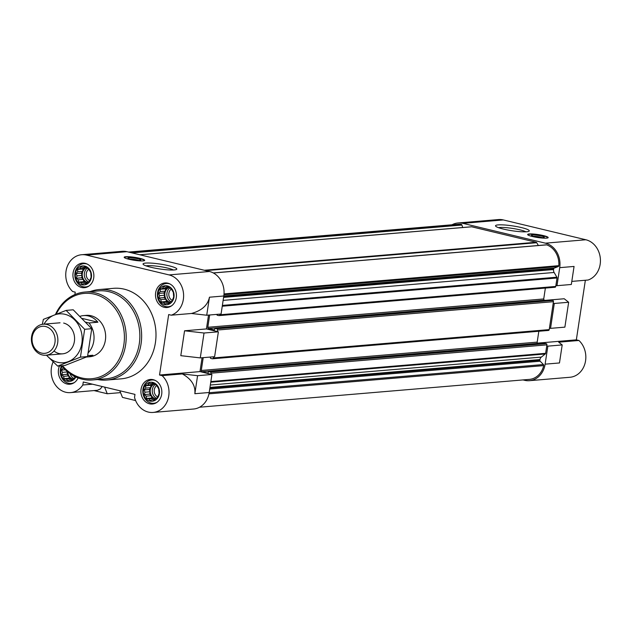 <?xml version="1.0" encoding="UTF-8"?>
<svg xmlns="http://www.w3.org/2000/svg" width="632" height="632" viewBox="0 0 632 632"><rect width="100%" height="100%" fill="white"/><g stroke="black" fill="none" stroke-linecap="round" stroke-linejoin="round"><path stroke-width="0.95" d="M86.418 357.017A20.761 17.625 -94.8 0 0 87.019 356.977L89.752 356.748A20.761 17.625 -94.8 0 0 105.639 337.417A20.761 17.625 -94.8 0 0 91.079 315.739A20.761 17.625 -94.8 0 0 86.26 315.368L83.527 315.597A20.761 17.625 -94.8 0 0 80.106 316.292M89.088 285.94A11.676 9.915 85.2 0 1 85.755 286.936A11.676 9.915 85.2 0 1 74.995 272.953A11.676 9.915 85.2 0 1 83.787 263.663A11.676 9.915 85.2 0 1 87.24 264.081M91.403 277.329A9.535 8.098 -94.8 0 0 84.838 266.08A9.535 8.098 -94.8 0 0 75.445 273.498A9.535 8.098 -94.8 0 0 82.01 284.748A9.535 8.098 -94.8 0 0 91.403 277.329M74.489 382.455A11.676 9.915 85.2 0 1 71.155 383.45A11.676 9.915 85.2 0 1 60.396 369.467A11.676 9.915 85.2 0 1 61.525 365.794M62.157 366.291A9.535 8.098 -94.8 0 0 60.846 370.012A9.535 8.098 -94.8 0 0 66.028 380.772A9.535 8.098 -94.8 0 0 75.816 376.972M157.052 402.276A11.676 9.915 85.2 0 1 153.718 403.271A11.676 9.915 85.2 0 1 142.958 389.28A11.676 9.915 85.2 0 1 151.751 379.99A11.676 9.915 85.2 0 1 155.211 380.417M159.375 393.657A9.535 8.098 -94.8 0 0 152.802 382.415A9.535 8.098 -94.8 0 0 143.409 389.826A9.535 8.098 -94.8 0 0 149.982 401.075A9.535 8.098 -94.8 0 0 159.375 393.657M171.651 305.762A11.676 9.915 85.2 0 1 168.31 306.757A11.676 9.915 85.2 0 1 157.558 292.774A11.676 9.915 85.2 0 1 166.35 283.484A11.676 9.915 85.2 0 1 169.803 283.902M173.966 297.151A9.535 8.098 -94.8 0 0 167.393 285.901A9.535 8.098 -94.8 0 0 158.008 293.319A9.535 8.098 -94.8 0 0 164.573 304.561A9.535 8.098 -94.8 0 0 173.966 297.151M462.687 227.512L461.929 225.047A1.035 0.885 -94.8 0 0 461.178 224.344A19.466 16.527 -94.8 0 0 458.137 224.273L128.549 252.073M538.361 245.5L536.734 242.712A1.035 0.885 -94.8 0 0 536.165 242.261L471.701 226.793A1.035 0.885 -94.8 0 0 471.227 226.833M571.802 281.398L588.068 280.031A20.761 17.625 -94.8 0 0 600.4 259.31A20.761 17.625 -94.8 0 0 585.856 239.757L545.408 243.17A20.761 17.625 -94.8 0 1 559.715 267.66L556.99 285.688L555.899 285.427L557.029 277.977A1.035 0.885 -94.8 0 0 556.879 277.195L554.122 272.471A3.895 3.302 -94.8 0 1 553.577 269.548L553.672 268.892A1.035 0.885 -94.8 0 1 554.24 268.118L558.246 266.538A1.035 0.885 -94.8 0 0 558.822 265.669A19.466 16.527 -94.8 0 0 546.664 244.868A1.035 0.885 -94.8 0 0 546.04 244.916M545.408 243.17L462.845 223.349A20.761 17.625 -94.8 0 0 458.026 222.978A20.761 17.625 -94.8 0 0 452.022 224.787M553.213 303.21L554.296 303.471L550.535 328.356L549.445 328.095L553.442 301.685A1.035 0.885 -94.8 0 0 552.731 300.461L551.207 300.097A0.521 0.442 -94.8 0 0 550.97 300.113M199.57 407.213L529.371 379.39A19.466 16.527 -94.8 0 0 543.71 365.604A1.035 0.885 -94.8 0 0 543.425 364.53L540.163 361.212A1.035 0.885 -94.8 0 1 539.862 360.224L539.965 359.568A3.895 3.302 -94.8 0 1 541.324 357.104L545.266 353.983A1.035 0.885 -94.8 0 0 545.629 353.328L546.759 345.878L547.849 346.139L545.116 364.166L559.47 362.958L562.196 344.93L547.849 346.139M585.358 280.252L576.345 339.858L578.928 340.474A20.761 17.625 -94.8 0 1 585.169 362.815A20.761 17.625 -94.8 0 1 569.938 377.272L529.482 380.685A20.761 17.625 -94.8 0 1 524.663 380.314L523.043 379.927M529.482 380.685A20.761 17.625 -94.8 0 0 545.116 364.166M559.715 267.66L574.061 266.443L571.336 284.479L556.99 285.688M545.187 300.358L564.218 298.754L568.65 302.254L564.882 327.147L550.535 328.356M568.65 302.254L554.296 303.471M585.856 239.757L503.293 219.936A20.761 17.625 -94.8 0 0 498.474 219.565L458.026 222.978M578.928 340.474L558.72 342.181L562.196 344.93M576.345 339.858L537.508 343.129M202.074 357.752L199.981 371.608L211.933 374.476L209.2 392.504A20.761 17.625 -94.8 0 1 193.566 409.023L153.118 412.435A20.761 17.625 -94.8 0 0 168.349 397.97A20.761 17.625 -94.8 0 0 162.108 375.637L182.316 373.931C191.457 379.034 195.636 385.623 194.854 393.712L209.2 392.504M208.528 315.084L206.435 328.932L218.38 331.808L214.619 356.693L200.265 357.902L204.033 333.017L184.568 330.781L180.799 355.674L200.265 357.902M209.453 297.206L206.719 315.234L191.457 313.48C201.798 310.62 207.794 305.193 209.453 297.206L223.799 295.989A20.761 17.625 -94.8 0 0 209.492 271.499L126.929 251.686A20.761 17.625 -94.8 0 0 122.11 251.315L81.654 254.728A20.761 17.625 -94.8 0 0 66.423 269.185A20.761 17.625 -94.8 0 0 72.664 291.526L75.248 292.142L74.876 294.591M554.24 268.118L223.799 295.989L221.074 314.025L206.719 315.234M135.596 400.546L122.474 397.394L119.772 390.742M218.38 331.808L204.033 333.017M92.446 384.185L82.816 384.991A20.761 17.625 -94.8 0 1 70.555 392.614A20.761 17.625 -94.8 0 1 54.194 383.087A20.761 17.625 -94.8 0 1 53.135 361.875M102.242 386.531L100.33 388.972L97.415 390.276L70.555 392.614M191.457 313.48L171.248 315.186A20.761 17.625 -94.8 0 0 183.58 294.465A20.761 17.625 -94.8 0 0 169.036 274.912L86.473 255.099A20.761 17.625 -94.8 0 0 81.654 254.728M82.816 384.991L83.274 381.981L134.979 394.392L134.529 397.402A20.761 17.625 -94.8 0 0 153.118 412.435M199.981 371.608L159.525 375.013L168.673 314.57L171.248 315.186M206.435 328.932L184.568 330.781M128.96 259.262A10.381 1.485 8.6 0 0 139.293 260.85A10.381 1.485 8.6 0 0 144.689 260.36A10.381 1.485 8.6 0 0 139.893 258.346A10.381 1.485 8.6 0 0 129.56 256.766A10.381 1.485 8.6 0 0 124.164 257.256A10.381 1.485 8.6 0 0 128.96 259.262M168.918 265.764A17.072 2.441 -171.4 0 1 176.581 269.398A17.072 2.441 -171.4 0 1 159.564 268.932A17.072 2.441 -171.4 0 1 143.172 264.342A17.072 2.441 -171.4 0 1 150.866 263.094A17.072 2.441 -171.4 0 1 168.918 265.764M90.21 291.597A45.417 38.56 85.2 0 1 99.216 289.535L113.57 288.326A45.417 38.56 85.2 0 1 155.812 330.339A45.417 38.56 85.2 0 1 121.202 378.837L106.855 380.045A45.417 38.56 85.2 0 1 97.628 379.524M73.083 272.937A12.324 10.468 85.2 0 1 82.365 263.133A12.324 10.468 85.2 0 1 93.828 274.533A12.324 10.468 85.2 0 1 84.435 287.702A12.324 10.468 85.2 0 1 73.083 272.937M78.099 377.928A12.324 10.468 85.2 0 1 69.844 384.209A12.324 10.468 85.2 0 1 58.484 369.451A12.324 10.468 85.2 0 1 59.495 365.968M141.047 389.265A12.324 10.468 85.2 0 1 150.329 379.461A12.324 10.468 85.2 0 1 161.8 390.868A12.324 10.468 85.2 0 1 152.407 404.03A12.324 10.468 85.2 0 1 141.047 389.265M155.646 292.758A12.324 10.468 85.2 0 1 164.928 282.946A12.324 10.468 85.2 0 1 176.391 294.354A12.324 10.468 85.2 0 1 166.998 307.515A12.324 10.468 85.2 0 1 155.646 292.758M159.525 375.013L162.108 375.637M120.538 392.63L107.266 393.744L94.231 390.615M107.266 393.744L104.564 387.092M211.933 374.476L197.579 375.685L194.854 393.712M197.579 375.685L182.316 373.931M210.843 374.215L210.993 373.196A1.035 0.885 -94.8 0 0 210.282 371.972L208.758 371.608A0.521 0.442 -94.8 0 0 208.252 372.011L208.157 372.643A0.521 0.442 -94.8 0 1 207.644 373.046L201.995 371.695A1.035 0.885 -94.8 0 1 201.276 370.471L203.212 357.657M548.197 330.425A1.035 0.885 -94.8 0 0 548.434 330.449L212.518 358.786A1.035 0.885 -94.8 0 1 212.281 358.763L210.756 358.399A0.521 0.442 -94.8 0 1 210.401 357.791L210.495 357.151A0.521 0.442 -94.8 0 0 210.503 357.041M212.518 358.786A1.035 0.885 -94.8 0 0 213.3 357.957L213.482 356.788M217.297 331.547L217.527 330.023A1.035 0.885 -94.8 0 0 216.808 328.798L215.291 328.427A0.521 0.442 -94.8 0 0 214.777 328.838L214.683 329.47A0.521 0.442 -94.8 0 1 214.169 329.872L208.52 328.514A1.035 0.885 -94.8 0 1 207.81 327.289L209.666 314.989M216.966 314.373L216.934 314.61A0.521 0.442 -94.8 0 0 217.29 315.226L218.806 315.589A1.035 0.885 -94.8 0 0 219.833 314.783L219.928 314.12M544.436 343.287A0.521 0.442 -94.8 0 1 544.673 343.271L546.198 343.634A1.035 0.885 -94.8 0 1 546.917 344.859L546.759 345.878M539.341 343.697L537.911 343.358L201.995 371.695M538.835 331.255L537.192 342.133A1.035 0.885 -94.8 0 0 537.911 343.358M548.434 330.449A1.035 0.885 -94.8 0 0 549.216 329.62L549.445 328.095M545.874 300.524L544.436 300.176L208.52 328.514M545.369 288.081L543.725 298.952A1.035 0.885 -94.8 0 0 544.436 300.176M554.722 287.252A1.035 0.885 -94.8 0 0 555.749 286.446L555.899 285.427M532.436 236.51A10.381 1.485 8.6 0 0 542.769 238.09A10.381 1.485 8.6 0 0 548.173 237.6A10.381 1.485 8.6 0 0 538.124 234.575A10.381 1.485 8.6 0 0 527.641 234.496A10.381 1.485 8.6 0 0 532.436 236.51M521.4 227.575A17.072 2.441 -171.4 0 1 529.063 231.201A17.072 2.441 -171.4 0 1 512.046 230.743A17.072 2.441 -171.4 0 1 495.654 226.153A17.072 2.441 -171.4 0 1 503.349 224.905A17.072 2.441 -171.4 0 1 521.4 227.575M165.837 287.157L163.538 286.691L162.503 288.469L160.299 289.251L160.228 291.589L158.624 293.414L159.604 295.673L158.964 298.051L160.82 299.623L161.239 301.93L163.538 302.396L164.818 304.016L167.03 303.234L168.76 303.739L170.364 301.914L172.007 301.18L173.674 297.024L173.334 292.387L171.067 288.5L169.337 287.995L167.48 286.422L165.837 287.157L168.144 286.96M151.245 383.663L148.947 383.205L147.912 384.983L145.7 385.765L145.629 388.103L144.025 389.92L145.012 392.18L144.373 394.565L146.221 396.138L146.64 398.444L148.939 398.903L150.226 400.53L152.43 399.748L154.169 400.253L155.764 398.429L157.407 397.694L159.082 393.538L158.735 388.893L156.467 385.014L154.737 384.509L152.889 382.929L151.245 383.663L153.544 383.474M63.113 367.405L63.066 368.282L61.47 370.107L62.45 372.367L61.81 374.744L63.658 376.324L64.077 378.631L66.376 379.089L67.664 380.709L69.868 379.927L71.606 380.432L73.201 378.608L74.845 377.873L75.192 376.672M83.274 267.336L80.975 266.878L79.94 268.655L77.736 269.437L77.665 271.768L76.061 273.593L77.041 275.852L76.409 278.238L78.257 279.81L78.676 282.117L80.975 282.575L82.255 284.195L84.467 283.413L86.197 283.926L87.801 282.101L89.444 281.366L91.119 277.203L90.771 272.566L88.504 268.687L86.774 268.173L84.917 266.601L83.274 267.336L85.581 267.146M168.238 287.047L167.504 288.05L165.576 288.808L165.221 291.162L163.901 292.964L158.624 293.414M165.221 291.162L160.228 291.589M163.901 292.964L164.604 295.247L159.604 295.673M164.604 295.247L164.249 297.609L158.964 298.051M164.249 297.609L165.813 299.205L160.82 299.623M165.813 299.205L166.516 301.488L161.239 301.93M166.516 301.488L168.531 301.97L163.538 302.396M168.531 301.97L169.487 302.941M169.4 303.028L167.03 303.234M167.504 288.05L162.503 288.469M165.576 288.808L160.299 289.251M168.823 287.544A7.789 6.612 -94.8 0 0 164.912 293.209A7.789 6.612 -94.8 0 0 170.024 302.325M172.236 300.398A6.383 5.419 85.2 0 1 168.878 293.256A6.383 5.419 85.2 0 1 171.327 289.053M170.909 301.677A7.789 6.612 85.2 0 1 166.966 293.035A7.789 6.612 85.2 0 1 169.7 288.097M85.675 267.225L84.941 268.229L83.013 268.987L82.658 271.349L81.346 273.15L76.061 273.593M82.658 271.349L77.665 271.768M81.346 273.15L82.041 275.433L77.041 275.852M82.041 275.433L81.686 277.788L76.409 278.238M81.686 277.788L83.25 279.383L78.257 279.81M83.25 279.383L83.953 281.675L78.676 282.117M83.953 281.675L85.968 282.156L80.975 282.575M85.968 282.156L86.924 283.12M86.837 283.215L84.467 283.413M84.941 268.229L79.94 268.655M83.013 268.987L77.736 269.437M86.26 267.723A7.789 6.612 -94.8 0 0 82.35 273.387A7.789 6.612 -94.8 0 0 87.461 282.504M65.388 369.775L61.47 370.107M63.848 368.219L63.066 368.282M67.316 371.521L67.442 371.94L62.45 372.367M67.442 371.94L67.087 374.302L61.81 374.744M67.087 374.302L68.659 375.898L63.658 376.324M68.659 375.898L69.354 378.181L64.077 378.631M69.354 378.181L71.376 378.663L66.376 379.089M71.376 378.663L72.325 379.635M72.246 379.729L69.868 379.927M67.671 371.813A7.789 6.612 -94.8 0 0 72.862 379.018M153.639 383.553L152.905 384.564L150.985 385.322L150.629 387.677L149.31 389.478L144.025 389.92M150.629 387.677L145.629 388.103M149.31 389.478L150.005 391.761L145.012 392.18M150.005 391.761L149.65 394.115L144.373 394.565M149.65 394.115L151.222 395.719L146.221 396.138M151.222 395.719L151.917 398.002L146.64 398.444M151.917 398.002L153.939 398.484L148.939 398.903M153.939 398.484L154.887 399.456M154.808 399.543L152.43 399.748M152.905 384.564L147.912 384.983M150.985 385.322L145.7 385.765M154.224 384.051A7.789 6.612 -94.8 0 0 150.321 389.723A7.789 6.612 -94.8 0 0 155.425 398.832M89.673 280.584A6.383 5.419 85.2 0 1 86.315 273.435A6.383 5.419 85.2 0 1 88.764 269.24M88.346 281.864A7.789 6.612 85.2 0 1 84.404 273.214A7.789 6.612 85.2 0 1 87.137 268.276M75.074 377.099A6.383 5.419 85.2 0 1 73.28 375.677M73.746 378.37A7.789 6.612 85.2 0 1 70.073 373.654M157.637 396.912A6.383 5.419 85.2 0 1 154.287 389.77A6.383 5.419 85.2 0 1 156.728 385.567M156.309 398.192A7.789 6.612 85.2 0 1 152.367 389.549A7.789 6.612 85.2 0 1 155.101 384.604M56.24 314.136A42.826 36.356 85.2 0 1 108.538 301.409A42.826 36.356 85.2 0 1 116.122 364.135A42.826 36.356 85.2 0 1 62.473 365.715M55.482 314.436A44.122 37.454 85.2 0 1 84.98 292.039A44.122 37.454 85.2 0 1 126.013 332.851A44.122 37.454 85.2 0 1 92.398 379.966A44.122 37.454 85.2 0 1 61.739 365.778M84.98 292.039L98.647 290.886A44.122 37.454 85.2 0 1 139.68 331.697A44.122 37.454 85.2 0 1 106.065 378.813L92.398 379.966M99.216 289.535A45.417 38.56 85.2 0 1 141.457 331.547A45.417 38.56 85.2 0 1 106.855 380.045M146.024 265.867A14.852 2.125 -171.4 0 1 167.417 268.039A14.852 2.125 -171.4 0 1 173.397 270.006M124.354 257.603A10.152 1.454 -171.4 0 1 124.362 257.508A10.152 1.454 -171.4 0 1 139.735 258.607A10.152 1.454 -171.4 0 1 144.428 260.542A10.152 1.454 -171.4 0 1 144.412 260.637M137.808 258.772A6.486 0.924 -171.4 0 1 140.715 260.155A6.486 0.924 -171.4 0 1 134.253 259.973A6.486 0.924 -171.4 0 1 128.02 258.235A6.486 0.924 -171.4 0 1 130.942 257.761A6.486 0.924 -171.4 0 1 137.808 258.772M129.916 259.065A5.364 0.766 -171.4 0 1 137.049 259.918A5.364 0.766 -171.4 0 1 138.661 260.392M498.506 227.67A14.852 2.125 -171.4 0 1 519.899 229.843A14.852 2.125 -171.4 0 1 525.879 231.81M542.145 237.632A5.364 0.766 8.6 0 0 533.392 236.313M534.451 236.589A6.486 0.924 8.6 0 0 544.199 237.395A6.486 0.924 8.6 0 0 538.006 235.381A6.486 0.924 8.6 0 0 531.496 235.475A6.486 0.924 8.6 0 0 534.451 236.589M547.912 237.782L547.912 237.861A10.152 1.454 8.6 0 0 547.912 237.782A10.152 1.454 8.6 0 0 538.085 234.867A10.152 1.454 8.6 0 0 527.838 234.748A10.152 1.454 8.6 0 0 527.831 234.843M85.913 322.217L89.017 322.96L97.897 322.209A20.761 17.625 -94.8 0 0 83.527 315.597M89.017 322.96A20.761 17.625 85.2 0 1 88.361 352.656M87.722 355.666L92.904 355.231A20.761 17.625 -94.8 0 1 87.019 356.977M82.294 318.465L97.897 322.209M32.216 337.077A13.58 11.534 85.2 0 1 51.01 329.659A13.58 11.534 85.2 0 1 47.534 352.68A13.58 11.534 85.2 0 1 32.216 337.077M31.6 336.587A15.571 13.217 85.2 0 1 43.324 324.2A15.571 13.217 85.2 0 1 57.812 338.61A15.571 13.217 85.2 0 1 45.946 355.231A15.571 13.217 85.2 0 1 31.6 336.587M44.019 324.145A24.53 20.824 85.2 0 1 64.985 314.309A24.53 20.824 85.2 0 1 79.853 350.207A24.53 20.824 85.2 0 1 46.634 355.176M63.658 323.07A15.571 13.217 85.2 0 1 73.636 344.495A15.571 13.217 85.2 0 1 54.004 351.005M46.413 355.192L57.694 366.118L80.446 357.143L84.656 329.288L66.123 310.399L43.379 319.373L42.328 324.327M66.123 310.399L73.209 309.798L91.743 328.687L87.532 356.551L64.78 365.525L57.694 366.118M84.656 329.288L91.743 328.687M80.446 357.143L87.532 356.551M503.293 219.936L462.845 223.349M126.929 251.686L86.473 255.099M209.492 271.499L169.036 274.912M543.71 365.604L208.963 393.839M543.425 364.53L209.168 392.725M540.163 361.212L209.721 389.083M539.862 360.224L209.871 388.064M539.965 359.568L209.974 387.4M541.324 357.104L210.338 385.022M545.266 353.983L210.764 382.202M545.629 353.328L210.859 381.57M546.917 344.859L210.993 373.196M546.198 343.634L210.282 371.972M544.673 343.271L208.758 371.608M537.192 342.133L201.276 370.471M549.216 329.62L213.3 357.957M553.442 301.685L217.527 330.023M552.731 300.461L216.808 328.798M551.207 300.097L215.291 328.427M543.725 298.952L207.81 327.289M555.749 286.446L219.833 314.783M557.029 277.977L222.251 306.22M556.879 277.195L222.377 305.414M554.122 272.471L223.136 300.39M553.577 269.548L223.586 297.388M553.672 268.892L223.689 296.724M558.246 266.538L223.957 294.733M558.822 265.669L224.02 293.912M546.664 244.868L213.355 272.985M536.734 242.712L205.827 270.622M536.165 242.261L204.302 270.259M471.701 226.793L139.846 254.783M461.929 225.047L131.93 252.887M461.178 224.344L129.56 252.318M544.555 343.263L208.639 371.6M551.088 300.082L215.172 328.419M554.967 287.268L219.051 315.605M546.348 244.821L213.245 272.921M471.464 226.77L139.719 254.759M168.31 306.757L170.285 306.591M166.35 283.484L168.325 283.318M85.755 286.936L87.722 286.77M83.787 263.663L85.762 263.497M71.155 383.45L73.13 383.284M153.718 403.271L155.693 403.098M151.751 379.99L153.726 379.824M45.946 355.231L62.663 353.825M43.324 324.2L60.048 322.794"/></g></svg>
